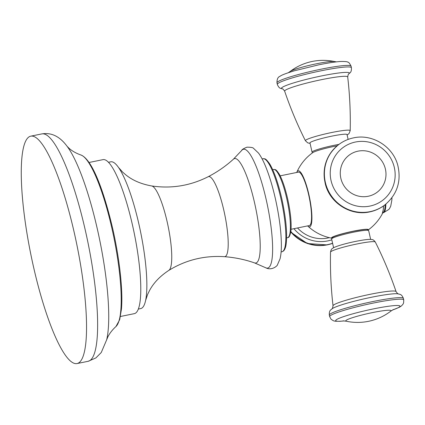 <?xml version="1.0" encoding="UTF-8"?>
<svg xmlns="http://www.w3.org/2000/svg" width="425" height="425" viewBox="0 0 425 425"><rect width="100%" height="100%" fill="white"/><g stroke="black" fill="none" stroke-linecap="round" stroke-linejoin="round"><path stroke-width="0.64" d="M33.288 265.869A116.03 23.518 -101.5 0 0 77.116 363.545A116.03 23.518 -101.5 0 0 74.524 233.856A116.03 23.518 78.5 0 0 30.701 136.175A116.03 23.518 78.5 0 0 33.288 265.869M120.456 316.482L134.396 313.634A78.582 15.927 -101.5 0 0 132.643 225.797A78.582 15.927 78.5 0 0 102.962 159.646L89.022 162.488M138.385 309.055L140.739 308.571A74.89 15.178 -101.5 0 0 145.626 300.39A74.89 15.178 -101.5 0 0 139.071 224.862A74.89 15.178 78.5 0 0 118.485 167.429A74.89 15.178 78.5 0 0 110.782 161.813L108.428 162.297M291.082 229.277L309.336 225.548A27.269 5.525 78.5 0 0 309.846 225.308A27.269 5.525 -101.5 0 0 309.017 196.398A27.269 5.525 -101.5 0 0 298.424 172.12L280.171 175.844M307.631 225.898A28.587 5.796 78.5 0 0 307.812 226.079A28.587 5.796 78.5 0 0 310.133 226.589A28.587 5.796 -101.5 0 0 308.959 194.889A28.587 5.796 -101.5 0 0 297.627 171.078A28.587 5.796 78.5 0 0 296.82 172.226A28.587 5.796 78.5 0 0 296.724 172.465M337.206 145.791A18.87 1.843 167.3 0 0 312.789 152.623A47.573 47.573 0 0 0 296.82 172.226M331.734 238.138A18.87 1.843 -12.7 0 1 331.813 237.479A18.87 1.843 -12.7 0 1 352.644 231.312A18.87 1.843 -12.7 0 1 368.215 229.914M338.975 144.399A18.987 1.854 -12.7 0 0 333.954 145.345A18.987 1.854 -12.7 0 0 312.056 152.139L309.979 142.922A18.987 1.854 -12.7 0 1 331.877 136.127A18.987 1.854 -12.7 0 1 347.023 134.576L348.118 139.416M332.855 237.984A17.93 1.748 -12.7 0 1 353.106 231.312M88.198 361.282L95.875 357.935L101.256 352.511L106.675 339.777A107.514 21.792 78.5 0 0 97.559 230.021A107.514 21.792 78.5 0 0 67.208 146.455C62.093 139.512 54.012 131.856 41.783 133.918A116.03 23.518 78.5 0 1 85.606 231.593A116.03 23.518 78.5 0 1 88.198 361.282L77.116 363.545M67.161 146.391L69.163 148.405C72.34 151.167 76.272 153.372 80.947 155.008A88.134 17.866 78.5 0 1 112.062 229.027A88.134 17.866 78.5 0 1 115.956 326.527C112.301 329.869 109.549 333.434 107.706 337.227L106.654 339.857M151.624 185.943A43.201 8.755 78.5 0 1 167.275 222.328A43.201 8.755 -101.5 0 1 168.858 270.364C185.89 259.941 204.409 255.383 224.421 256.679A40.848 8.282 -101.5 0 0 223.986 210.991A40.848 8.282 78.5 0 0 208.107 176.763C190.203 185.799 171.376 188.859 151.624 185.943C141.174 184.062 132.573 180.37 125.816 174.866L122.698 172.167L118.485 167.429M241.644 150.498C241.814 149.627 243.594 148.522 246.973 147.178C250.994 147.188 253.215 147.608 253.64 148.437L258.543 153.117C260.998 156.453 263.367 160.932 265.646 166.547C269.333 175.626 272.59 186.394 275.416 198.852C279.151 215.688 281.132 230.706 281.366 243.902C281.446 249.889 281.005 254.873 280.038 258.857L277.424 264.871C277.828 265.227 272.096 271.208 265.567 267.692A60.626 12.288 78.5 0 0 266.353 200.329A60.626 12.288 78.5 0 0 241.644 150.498L233.383 159.221A53.295 10.8 78.5 0 1 254.702 203.453A53.295 10.8 -101.5 0 1 254.548 262.905C244.89 259.537 234.85 257.46 224.421 256.679M282.003 251.743L283.454 251.016C284.782 249.788 285.674 247.547 286.131 244.29C287.443 233.282 285.993 218.052 281.786 198.602C278.21 183.09 274.205 171.562 269.769 164.023C265.12 157.473 264.892 159.046 263.011 158.732A47.467 9.621 78.5 0 1 280.941 198.688A47.467 9.621 78.5 0 1 282.003 251.743L281.111 251.924M287.566 237.692C288.022 237.044 289.319 239.158 290.928 231.03C291.646 222.886 290.546 212.107 287.629 198.698C285.191 188.068 282.428 179.934 279.358 174.308C275.517 168.465 275.421 169.793 273.642 169.479A34.807 7.055 78.5 0 1 286.79 198.783A34.807 7.055 78.5 0 1 287.566 237.692L286.625 237.883M383.43 205.976A31.524 6.391 78.5 0 1 382.144 214.142A47.573 47.573 0 0 1 368.236 229.936M383.478 205.944A30.823 6.247 78.5 0 1 383.276 209.27M310.08 143.374L307.743 142.885L305.421 140.739A22.961 2.242 -12.7 0 1 331.882 132.472A22.961 2.242 -12.7 0 1 350.205 130.645L349.015 133.593L347.124 135.023M282.471 88.921A34.818 3.395 -12.7 0 1 321.613 75.916A34.818 3.395 -12.7 0 1 348.712 73.987C348.473 73.615 348.139 74.609 347.703 76.968A32.316 3.15 167.3 0 0 321.916 79.581A32.316 3.15 167.3 0 0 284.654 91.173C290.44 108.178 297.362 124.7 305.421 140.739M277.323 84.378A37.974 3.703 -12.7 0 1 321.114 70.794A37.974 3.703 -12.7 0 1 351.411 67.681L351.066 66.151A37.974 3.703 -12.7 0 0 320.769 69.259A37.974 3.703 -12.7 0 0 276.978 82.848L277.323 84.378C279.267 89.138 281.068 88.219 282.482 88.921L282.466 88.915C282.524 88.48 283.252 89.234 284.654 91.173M336.446 61.859L334.39 61.529A23.232 2.268 167.3 0 0 316.455 63.782A23.232 2.268 167.3 0 0 290.057 71.522L288.347 72.696M368.672 230.632A18.987 1.854 167.3 0 0 353.526 232.188A18.987 1.854 167.3 0 0 331.627 238.983L332.387 237.421C333.12 236.433 343.246 233.261 353.127 231.301C362.036 229.659 366.764 229.075 367.317 229.548L368.672 230.632L370.648 239.403M375.307 242.032A22.961 2.242 167.3 0 0 357.005 243.966A22.961 2.242 167.3 0 0 330.522 252.126C330.124 270.072 330.958 287.964 333.025 305.803A32.316 3.15 -12.7 0 1 370.297 294.275A32.316 3.15 -12.7 0 1 396.073 291.598C390.288 274.592 383.366 258.076 375.307 242.032C374.069 240.322 372.906 239.488 371.822 239.535C369.989 239.296 368.199 238.967 355.656 241.384C349.015 242.755 343.272 244.232 338.428 245.809C335.203 246.909 333.253 247.77 332.584 248.386C331.617 248.774 330.926 250.022 330.522 252.126M403.405 298.392C401.46 293.632 399.659 294.552 398.246 293.85A34.818 3.395 167.3 0 0 371.493 297.25A34.818 3.395 167.3 0 0 332.031 308.773C331.054 310.011 329.035 309.958 329.317 315.09A37.974 3.703 167.3 0 1 373.108 301.5A37.974 3.703 167.3 0 1 403.405 298.392L403.75 299.928A37.974 3.703 167.3 0 0 373.453 303.036A37.974 3.703 167.3 0 0 329.662 316.62L329.317 315.09M392.466 310.022A32.996 3.219 167.3 0 0 373.718 308.837A32.996 3.219 167.3 0 0 339.676 318.081A32.996 3.219 167.3 0 0 344.186 320.902M343.044 320.838L346.338 321.242A23.232 2.268 -12.7 0 1 372.528 312.582A23.232 2.268 -12.7 0 1 390.671 311.249L393.465 309.474M297.537 227.959A32.316 31.487 52.2 0 0 327.787 238.016A32.316 31.487 52.2 0 0 329.327 237.66M331.813 239.806A34.818 33.926 -127.8 0 1 327.728 240.911A34.818 33.926 -127.8 0 1 293.935 228.692M332.589 243.238A37.974 37.002 -127.8 0 1 327.558 244.641A37.974 37.002 -127.8 0 1 290.87 231.513M332.61 243.344A37.974 37.002 -127.8 0 1 327.282 244.858A37.974 37.002 -127.8 0 1 290.801 231.986M382.665 212.893L382.734 212.883A29.532 5.987 -101.5 0 0 385.14 204.696M391.892 197.784A23.816 4.829 -101.5 0 1 391.839 200.191L390.729 206.162L389.544 208.521L388.859 209.44L383.424 212.739A29.532 5.987 -101.5 0 0 385.842 204.138M384.763 204.988C380.279 208.452 375.254 210.758 369.686 211.91C351.034 216.171 330.411 203.432 325.502 184.694C321.693 168.73 325.922 155.502 338.188 144.999A37.974 37.002 52.2 0 0 327.803 190.448A37.974 37.002 52.2 0 0 369.787 211.863A37.974 37.002 52.2 0 0 384.763 204.988L385.045 204.77C397.285 194.299 401.524 181.098 397.752 165.166C392.886 146.386 372.231 133.593 353.547 137.865C347.979 139.018 342.954 141.323 338.47 144.782A37.974 37.002 52.2 0 0 328.084 190.23A37.974 37.002 52.2 0 0 370.063 211.645A37.974 37.002 52.2 0 0 385.045 204.77M369.909 206.083A32.996 32.146 52.2 0 0 394.347 167.588A32.996 32.146 52.2 0 0 355.475 142.019A32.996 32.146 52.2 0 0 331.038 180.513A32.996 32.146 52.2 0 0 369.909 206.083M358.047 151.157A23.232 22.637 -127.8 0 1 385.422 169.161A23.232 22.637 -127.8 0 1 368.215 196.265A23.232 22.637 -127.8 0 1 340.839 178.261A23.232 22.637 -127.8 0 1 358.047 151.157M41.783 133.918L30.701 136.175M80.947 155.008C92.177 159.386 103.822 190.655 112.795 229.022C119.622 259.075 123.08 290.833 121.449 309.124L119.675 319.701L115.956 326.527M145.626 300.39L147.65 294.366L149.467 290.647C153.531 282.949 159.991 276.186 168.858 270.364M233.383 159.221C225.818 166.106 217.393 171.95 208.107 176.763M265.567 267.692L254.548 262.905M263.011 158.732L262.124 158.913M273.642 169.479L272.701 169.671M383.525 205.907L383.329 209.456L382.144 214.142M307.812 226.079A47.573 47.573 0 0 0 331.723 238.165M312.056 152.139L312.492 152.835M347.703 76.968C349.77 94.807 350.604 112.699 350.205 130.645M348.712 73.987L348.697 73.998C349.674 72.76 351.693 72.818 351.411 67.681M276.978 82.848C276.919 79.215 277.918 77.042 279.974 76.335C281.265 75.172 286.105 73.318 294.488 70.768L318.777 64.818C328.058 62.932 335.41 61.816 340.823 61.46C345.371 61.439 347.698 61.683 347.793 62.188C348.511 61.907 349.605 63.224 351.066 66.151M334.39 61.529A54.533 54.533 0 0 0 290.057 71.522M333.604 247.748L331.627 238.983M332.015 308.784C332.254 309.156 332.589 308.162 333.025 305.803M398.262 293.856C398.204 294.291 397.476 293.542 396.073 291.598M392.381 310.075L399.314 307.286L401.444 305.931L403.017 304.183L403.617 302.876L403.75 299.928M329.662 316.62L331.059 319.244L333.418 320.785L335.16 321.22L339.942 321.311L344.282 320.912M346.338 321.242A54.533 54.533 0 0 0 390.671 311.249M332.616 243.355L327.181 244.906L307.333 243.53L290.774 232.162M383.424 212.739L382.734 212.883M391.839 200.191A73.838 73.838 0 0 0 391.94 197.726M338.47 144.782L338.188 144.999"/></g></svg>
